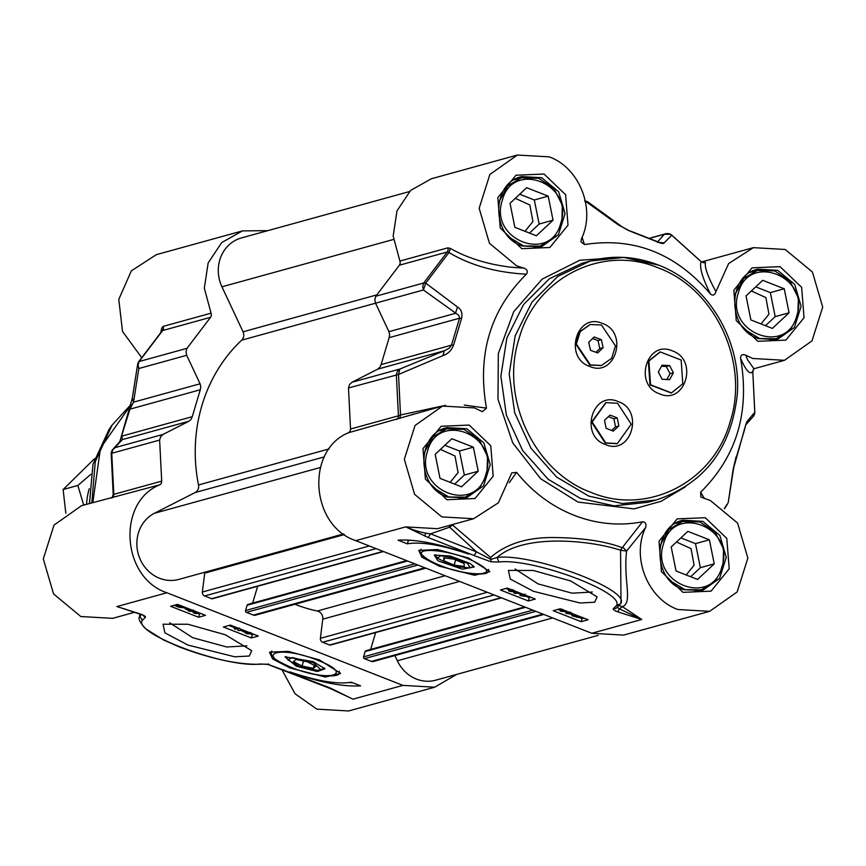 <?xml version="1.0" encoding="UTF-8"?>
<svg xmlns="http://www.w3.org/2000/svg" width="866" height="866" viewBox="0 0 866 866"><rect width="100%" height="100%" fill="white"/><g stroke="black" fill="none" stroke-linecap="round" stroke-linejoin="round"><path stroke-width="1.3" d="M598.222 635.341L435.706 680.189A35.419 32.356 -105.4 0 1 397.364 660.79L394.918 655.562M543.848 614.47L373.333 661.516A3.54 3.237 -105.4 0 1 371.406 661.408L364.402 658.658A1.418 1.299 -105.4 0 1 363.558 656.85L365.138 651.568A1.418 1.299 -105.4 0 1 366.004 650.691L524.612 606.925M370.637 649.413L375.649 632.57M501.49 597.843L330.39 645.062A1.418 1.299 -105.4 0 1 329.621 645.008L322.617 642.269A3.54 3.237 -105.4 0 1 320.377 638.339L322.758 619.179A7.08 6.473 74.6 0 0 317.27 611.017A155.826 142.36 -105.4 0 1 294.949 604.273M425.834 568.161L255.329 615.206A3.54 3.237 -105.4 0 1 253.402 615.098L246.399 612.349A1.418 1.299 -105.4 0 1 245.543 610.541L247.124 605.258A1.418 1.299 -105.4 0 1 247.99 604.381L406.598 560.616M252.623 603.104L257.646 586.26M383.476 551.534L212.386 598.752A1.418 1.299 -105.4 0 1 211.607 598.709L204.603 595.96A3.54 3.237 -105.4 0 1 202.363 592.03L204.712 573.13A3.54 3.237 74.6 0 0 204.722 572.253M343.521 533.954L178.851 579.397A35.419 32.356 -105.4 0 1 139.242 556.979A35.419 32.356 -105.4 0 1 154.429 513.278L195.142 492.538A7.08 6.473 74.6 0 0 198.509 484.96A155.826 142.36 -105.4 0 1 241.679 340.165A7.08 6.473 74.6 0 0 243.054 331.808L221.945 286.808A35.419 32.356 -105.4 0 1 241.452 237.923L409.412 191.581M89.241 488.727A67.288 61.475 74.6 0 0 86.557 504.293M83.71 505.084L77.853 485.469L63.121 489.528L65.827 513.224M94.621 458.623L63.121 489.528M77.853 485.469L90.778 474.395M468.658 558.072L489.864 571.603L474.557 575.262L439.279 566.169L421.926 557.195L418.733 550.397L437.579 549.542L468.658 558.072M570.694 580.967L597.107 596.869L594.661 602.227L580.068 603.007L533.359 591.272L510.291 579.062L508.418 570.423L533.294 570.467L570.694 580.967M515.097 569.027L538.1 583.9L572.123 593.188L592.279 592.03M700.919 497.084L710.358 500.516L737.594 523.086L747.867 558.105L737.161 591.933L709.655 611.342L677.862 609.523C647.541 598.72 631.141 557.055 645.614 527.556L626.594 551.047C623.141 580.685 633.111 602.779 622.373 606.644L641.76 619.482L617.739 611.84L619.471 608.852L622.373 606.644L619.471 605.735M709.655 611.342L623.563 635.103L591.77 633.273L641.76 619.482L619.114 608.722L617.328 607.218M509.284 482.633L516.591 472.371L511.774 472.879L498.394 502.8L473.626 518.723L441.833 516.905L414.598 494.334L404.335 459.305L415.03 425.487L442.537 406.067L474.33 407.897L482.514 411.696L486.465 408.146L464.273 405.061M442.537 406.067L348.738 432.664L350.21 431.203L350.546 429.027L398.425 415.81L398.1 417.986L396.617 419.458M452.128 524.655L490.578 557.477L490.914 559.393L476.462 551.859L449.595 527.178L430.564 533.846L428.183 537.526L405.732 526.864L355.742 540.655C310.353 525.749 305.427 449.865 348.738 432.664M490.914 559.393L497.084 557.455L498.892 562.023L490.935 561.785L474.092 555.539L476.462 551.859L430.564 533.846C423.193 533.066 414.955 530.75 405.829 526.907L437.525 528.682L473.626 518.723M447.776 247.849L448.166 250.047L447.257 251.995L399.378 265.212L400.276 263.253L399.897 261.056L447.776 247.849L450.396 248.445L448.956 252.526C470.433 265.375 496.25 272.606 526.398 274.186C528.163 271.588 527.329 269.564 523.93 268.124L516.677 265.862L489.442 243.292L479.169 208.273L489.875 174.445L517.381 155.036L549.174 156.854C579.495 167.658 595.884 209.323 581.422 238.821L581.032 241.906L584.496 244.591L582.082 237.306M399.897 261.056L393.175 236.061L396.985 210.871L410.581 190.444L431.29 178.786L517.381 155.025M450.396 248.445C467.662 258.23 488.067 264.509 511.611 267.269L523.93 268.124M703.593 262.799L705.498 262.582C704.383 267.129 707.868 276.806 715.944 291.615L728.631 263.578L753.398 247.654L785.191 249.473L812.427 272.043L822.7 307.073L811.994 340.89L784.488 360.299L752.695 358.481L745.756 355.168L747.639 359.888L753.929 368.743L752.781 371.741C749.934 375.054 745.864 370.551 740.56 358.232C740.56 354.941 742.292 353.913 745.756 355.168M753.94 368.743L784.488 360.31M685.309 486.909L661.05 501.317L634.042 508.872L578.066 502.096L540.655 478.746L512.748 442.916L497.993 399.291L498.329 353.545L513.711 311.684L542.116 279.155L579.841 260.222L621.961 257.332M780.071 266.652L801.635 287.317L804.038 317.746L785.895 340.111L757.815 341.301L736.262 320.637L733.848 290.207L752.002 267.843L780.071 266.652M469.21 425.076L490.762 445.741L493.176 476.17L475.033 498.524L446.953 499.725L425.401 479.05L422.987 448.631L441.14 426.267L469.21 425.076M705.238 517.695L726.79 538.36L729.204 568.789L711.051 591.142L682.982 592.344L661.429 571.668L659.015 541.239L677.158 518.886L705.238 517.695M544.043 174.034L565.606 194.709L568.009 225.128L549.867 247.492L521.797 248.683L500.234 228.018L497.831 197.589L515.974 175.224L544.043 174.034M516.591 472.371C532.46 492.05 551.642 506.372 574.126 515.313C596.674 524.038 619.471 526.192 642.54 521.787L622.232 547.702L623.531 547.875L626.594 551.047L620.554 550.256L622.232 547.702C605.377 541.337 582.883 537.948 554.727 537.537C527.556 537.147 506.166 543.783 490.578 557.477M377.749 369.132L444.28 350.773L399.865 369.046L398.522 374.469L400.525 414.976L398.425 415.81L396.357 374.751L397.386 371.362L399.865 369.046L351.986 382.263L377.749 369.132L379.914 367.281L381.116 364.575L451.489 345.155L449.27 348.143L444.28 350.773L443.002 355.59L398.522 374.469L348.478 387.968L350.546 429.027M351.986 382.263L349.507 384.569L348.478 387.968M630.253 231.211L618.454 224.965L585.881 201.529L588.404 202.298M399.378 265.212L375.822 296.215L374.826 299.625L375.552 303.187L423.431 289.98L425.747 283.139L457.486 306.997C461.275 309.303 462.65 313.048 461.621 318.223L459.521 318.223L389.148 337.632L381.116 364.575M375.822 296.215L423.712 282.998L422.705 286.408L423.431 289.98L458.991 315.527L459.521 318.223L451.489 345.155L453.632 345.014C451.543 350.384 448.003 353.902 443.002 355.59M658.106 267.821C714.991 288.41 749.555 362.118 730.211 421.558C713.779 482.135 647.108 516.114 591.142 492.429C534.257 471.829 499.693 398.133 519.037 338.693C535.469 278.105 602.141 244.125 658.106 267.821M589.659 366.405C563.214 357.517 576.81 311.912 602.465 323.462C628.9 332.349 615.304 377.955 589.659 366.405M605.421 444.529C578.975 435.652 592.582 390.036 618.227 401.597C644.661 410.473 631.065 456.09 605.421 444.529M659.589 393.846C633.143 384.959 646.74 339.342 672.384 350.903C698.83 359.791 685.233 405.396 659.589 393.846M389.148 337.632L389.646 334.655L388.921 331.678L375.552 303.187L241.679 340.165M621.009 602.725L620.554 550.256C593.004 540.849 524.904 532.807 497.084 557.455C532.222 552.995 630.675 589.562 620.781 603.385L620.987 602.725M453.838 524.19L449.595 527.178L448.945 525.532M445.438 405.364L400.525 414.976L399.735 418.408M569.731 612.966L572.643 614.113L567.847 613.485L569.731 612.966M581.8 617.22L574.71 616.029L577.308 615.531M574.948 616.311L582.017 617.815L574.948 616.311M565.249 610.801L560.832 611.006L560.67 609.805L562.218 609.61M559.815 610.259L560.67 609.805M512.391 590.58L515.313 591.716L510.507 591.099L512.391 590.58M649.987 238.226L664.363 234.253L670.306 234.318L671.745 235.227L664.146 242.891C663.648 244.006 661.137 243.573 656.612 241.582L655.584 241.149M744.111 429.893L744.663 429.287C745.842 424.167 746.828 421.352 747.607 420.844L754.784 412.248L753.074 416.687M423.712 282.998L425.747 283.139L448.956 252.526L447.257 251.995L423.712 282.998M728.393 501.479L733.123 469.426L736.078 456.826M726.899 504.456L724.42 508.613M388.921 331.678L455.451 313.319L457.486 306.997M733.729 467.456L733.123 469.426M746.135 424.427L747.607 420.844M667.643 233.636L664.363 234.253L657.251 242.242L664.146 242.891M585.319 201.031A7.08 7.08 0 0 1 588.35 202.254L620.511 225.701L618.454 224.965M571.192 612.565L570.196 612.836L573.768 614.557L565.888 613.269L568.583 612.522L567.793 611.894L570.055 612.11M582.85 618.53L583.251 617.718L582.85 618.53L572.199 615.845L575.847 614.957M566.342 610.898L565.563 611.732L560.399 611.125L559.501 609.35L561.049 609.155M558.851 609.144L558.646 609.837L559.62 608.939M513.863 590.168L512.856 590.45L516.428 592.16L509.489 591.24L508.548 590.872L511.243 590.125L509.987 589.638L512.715 589.724M520.498 593.242L514.74 593.351L519.578 592.885M525.207 594.628L521.96 595.527L524.363 596.393L519.892 595.332L524.071 594.173M705.498 262.582L701.189 261.749C699.165 266.75 702.25 277.499 710.434 294.007C675.686 253.305 633.706 236.829 584.496 244.591M752.781 371.741L752.186 371.655L752.781 371.741L754.784 412.248M526.398 274.186C490.308 309.898 476.993 354.551 486.465 408.146M642.54 521.787C645.581 522.003 646.61 523.919 645.614 527.556M704.491 498.6L700.626 492.18C736.728 456.479 750.032 411.826 740.56 358.232M566.472 611.277L565.888 613.269M572.394 613.55L571.809 615.531M509.295 588.848L508.548 590.872M514.415 591.002L513.819 592.983M525.446 594.271L524.861 596.252M520.65 593.297L519.892 595.332M715.944 291.615C714.796 295.187 712.967 295.977 710.434 294.007M700.865 497.03L700.626 492.18M565.336 611.786L566.223 612.132M505.917 588.469L508.916 589.649M518.193 593.286L520.26 594.098M524.948 595.938L529.332 597.659L530.75 597.269M410.138 540.146L408.362 540.536L407.377 543.837L398.068 540.189C416.037 539.117 439.614 543.761 468.787 554.132C441.314 544.898 420.844 541.477 407.377 543.837M406.89 539.962L408.362 540.536M615.986 608.441L613.453 608.56L616.386 605.691L620.662 603.721L620.965 602.79M616.386 605.691C625.945 592.582 532.309 557.78 498.892 562.023M490.914 559.782L490.935 561.785M560.129 608.798L588.079 619.764L581.14 621.68L553.19 610.714L560.129 608.798M582.125 618.378L581.14 621.68M528.347 600.961L500.396 589.995L507.335 588.079L535.285 599.045L528.347 600.961L529.332 597.659M355.742 540.655L591.77 633.273M424.34 452.561L432.978 436.821L446.445 428.876L463.905 429.33L479.06 439.473L487.536 456.382L486.919 475.196L478.736 489.193L465.28 497.149L448.826 496.997L434.158 488.153M485.891 474.232C475.748 514.999 413.753 490.676 427.501 451.327C437.644 410.56 499.628 434.894 485.891 474.232M440.469 449.389L455.018 456.014L458.082 472.609L450.147 482.351M454.65 484.116L464.328 475.055L459.478 451.013L444.853 445.276M440.025 478.378L435.176 454.336L451.846 438.737L473.366 447.181L478.216 471.223L461.546 486.822L440.025 478.378M459.478 451.013L473.366 447.181M464.328 475.055L478.216 471.223M660.357 545.179L669.007 529.44L682.462 521.494L699.934 521.949L715.078 532.092L723.565 549.001L722.948 567.815L714.764 581.811L701.308 589.768L684.844 589.616L670.187 580.772M721.908 566.851C711.776 607.618 649.781 583.294 663.529 543.945C673.661 503.178 735.656 527.502 721.908 566.851M676.498 542.008L691.036 548.633L694.11 565.217L686.175 574.97M690.667 576.734L700.356 567.674L695.506 543.631L680.882 537.894M676.054 570.997L671.204 546.955L687.875 531.356L709.384 539.799L714.233 563.842L697.574 579.441L676.054 570.997M695.506 543.631L709.384 539.799M700.356 567.674L714.233 563.842M499.173 201.529L507.822 185.789L521.278 177.833L538.739 178.299L553.894 188.442L562.38 205.35L561.753 224.164L553.58 238.161L540.124 246.106L523.659 245.955L509.002 237.122M560.724 223.201C550.592 263.957 488.597 239.633 502.345 200.284C512.477 159.528 574.472 183.852 560.724 223.201M515.302 198.346L529.851 204.982L532.915 221.566L524.991 231.309M529.483 233.073L539.161 224.023L534.311 199.981L519.697 194.244M514.869 227.336L510.02 203.304L526.68 187.706L548.2 196.149L553.049 220.191L536.379 235.779L514.869 227.336M534.311 199.981L548.2 196.149M539.161 224.023L553.049 220.191M735.202 294.148L743.851 278.408L757.306 270.452L774.767 270.917L789.922 281.06L798.398 297.969L797.781 316.783L789.608 330.78L776.142 338.725L759.688 338.574L745.031 329.74M796.752 315.819C786.609 356.575 724.625 332.252 738.362 292.903C748.505 252.147 810.489 276.471 796.752 315.819M751.331 290.965L765.88 297.601L768.943 314.185L761.019 323.927M765.512 325.692L775.189 316.631L770.339 292.6L755.726 286.863M750.887 319.955L746.037 295.923L762.708 280.324L784.228 288.768L789.078 312.799L772.407 328.398L750.887 319.955M770.339 292.6L784.228 288.768M775.189 316.631L789.078 312.799M437.893 560.811L434.342 555.063L450.212 556.026L470.032 563.441L474.254 566.959L462.412 569.168L437.893 560.811M478.93 564.167C454.704 549.022 401.683 544.682 428.995 560.075C453.221 575.219 506.253 579.56 478.93 564.167M454.206 566.429L437.2 558.126L440.881 555.734L453.719 557.812L467.618 563.43L470.184 567.955L454.206 566.429M443.673 557.801L453.795 559.144L464.089 563.463L464.252 566.44L454.13 565.108L443.847 560.778L443.673 557.801M455.678 559.934L454.13 565.108M444.691 557.931L443.847 560.778M671.215 392.969L649.998 384.926L648.331 361.219L659.924 352.007M682.809 383.757L671.496 392.893L650.55 384.775L648.894 361.068L660.195 351.932L681.152 360.04L682.809 383.757M666.874 379.492L670.046 373.679L666.257 366.47L661.494 366.253M662.111 379.265L658.322 372.055L662.068 365.203L669.591 365.549L673.369 372.759L669.635 379.622L662.111 379.265M666.257 366.47L669.591 365.549M670.046 373.679L673.369 372.759M601.296 365.528L589.843 365.084L575.814 344.213L579.657 331.786L589.995 324.566M590.395 364.932L576.377 344.062L580.209 331.635L590.266 324.49L601.448 325.01L615.466 345.88L611.634 358.308L601.578 365.452L590.395 364.932M595.949 352.31L599.802 348.543L598.038 340.565L592.56 338.541M588.707 342.308L594.152 336.982L601.372 339.645L603.137 347.623L597.692 352.949L590.471 350.297L588.707 342.308M598.038 340.565L601.372 339.645M599.802 348.543L603.137 347.623M617.057 443.663L605.215 443.078L591.586 422.132L605.756 402.701M605.778 442.916L592.138 421.98L606.027 402.614L617.588 403.285L631.227 424.221L617.339 443.587L605.778 442.916M611.645 430.467L615.52 426.83L613.907 418.819L608.387 416.654M604.511 420.291L610.065 415.085L617.242 417.899L618.854 425.92L613.301 431.116L606.124 428.302L604.511 420.291M613.907 418.819L617.242 417.899M615.52 426.83L618.854 425.92M290.013 667.967L272.66 658.994L269.478 652.195L288.324 651.34L319.392 659.87L340.598 673.391L325.291 677.05L290.013 667.967M187.976 645.073L164.919 632.851L163.035 624.224L187.911 624.256L225.312 634.767L251.725 650.658L249.278 656.027L234.697 656.796L187.976 645.073M169.714 622.816L192.717 637.701L226.74 646.989L246.907 645.83M112.006 497.993L113.489 496.521L113.814 494.345L161.693 481.139L161.368 483.315L159.885 484.776L81.512 505.69L54.006 525.11L43.3 558.927L53.573 593.957L80.809 616.527L112.602 618.346M159.885 484.776C116.574 501.977 121.5 577.86 166.9 592.766L116.91 606.557L140.573 614.07M330.173 688.502L267.865 664.406L259.768 664.016L267.735 664.254L284.578 670.5L329.805 687.799L352.938 699.176L402.928 685.385L434.71 687.214L456.599 674.419M281.818 669.537L295.046 693.742L316.826 709.146L348.619 710.964L434.71 687.214M284.578 670.5L283.886 669.797M267.778 230.659L242.437 230.897L221.728 242.556L208.143 262.983L204.333 288.161L211.044 313.167L211.434 315.376L210.535 317.324L162.656 330.531L163.555 328.582L163.165 326.385L211.044 313.167M242.437 230.897L156.345 254.658L131.34 270.863L118.783 299.387L122.528 331.472L141.429 357.268M160.827 332.241L161.747 328.106L163.165 326.385M161.693 481.139L159.625 440.08L160.654 436.68L163.133 434.375L115.254 447.581L112.818 449.432L111.227 453.535M159.625 440.08L111.746 453.286L112.775 449.898L122.366 439.603L121.889 436.107L192.263 416.687L200.295 389.754L129.922 409.174L133.537 402.149L132.325 398.187L119.8 441.703M162.656 330.531L138.441 362.421L139.101 361.544L138.105 364.943L138.831 368.515L186.71 355.298L200.068 383.79L200.793 386.766L200.295 389.754M186.71 355.298L185.984 351.737L186.98 348.327L210.535 317.324M192.263 416.687L191.072 419.393L188.907 421.244L163.133 434.375M89.458 503.492L92.976 464.273L109.04 429.428L92.998 464.241L89.501 503.492M143.02 615.239L145.217 617.48L142.284 620.348L139.827 616.17M261.034 664.244C238.929 664.872 211.737 659.123 179.435 646.989L163.533 639.963L145.921 628.954C139.848 622.567 137.791 618.378 139.751 616.375L141.461 614.514M162.137 330.855L161.747 328.106M189.73 610.433L186.807 609.285L191.602 609.913L189.73 610.433L189.946 609.696M184.739 607.369L184.231 607.878L177.649 606.168L184.739 607.369L184.231 607.878L184.404 607.315M177.508 605.529L180.171 605.399M184.512 607.088L177.443 605.583M199.635 613.031L195.218 613.334L195.066 612.132L197.058 611.97M194.211 612.576L195.066 612.132M247.07 632.819L244.147 631.682L248.943 632.299L247.07 632.819L247.286 632.083M138.441 362.421L137.629 364.359L138.831 368.515L133.537 402.149L200.068 383.79M111.746 453.286L111.216 453.752L111.746 453.286L113.814 494.345L113.219 494.259L113.814 494.345M188.907 421.244L122.366 439.603L120.244 441.108M119.833 442.331L120.222 441.151M193.573 610.129L190.866 610.876L192.133 611.374L189.405 611.288L188.258 610.833L189.253 610.562L185.216 608.971L190.617 609.502M186.071 608.051L178.948 607.228L174.91 605.713L178.688 604.814M176.199 605.68L176.686 604.598M200.815 613.561L194.807 613.453L193.118 612.5L195.673 611.483M193.118 612.5L194.125 610.876M250.902 632.526L248.206 633.273L248.997 633.89L246.745 633.674L245.598 633.23L246.594 632.949L242.556 631.368L247.535 631.834M243.985 630.437L238.637 630.545L243.065 630.08M239.568 628.067L235.39 629.225L234.242 628.77L237.501 627.872L235.552 627.136M185.389 608.397L185.216 608.971M185.865 608.235L185.692 608.841M192.404 610.454L192.133 611.374M188.442 610.238L188.258 610.833M242.826 630.459L242.556 631.368M243.259 630.459L243.021 631.238M249.733 632.851L249.462 633.76M245.771 632.635L245.598 633.23M238.302 628.196L237.706 630.177M234.242 628.77L234.838 626.789M344.733 695.127L347.396 696.481M125.754 609.231L123.741 608.722M111.075 498.058L112.407 497.116L113.24 494.389M192.22 611.082L193.237 611.472M228.905 625.468L234.567 627.698M237.187 628.727L238.042 629.062M241.668 630.48L242.696 630.881M249.527 633.566L252.32 634.659L253.738 634.269M349.518 682.592L352.765 682.776M142.284 620.348C132.714 633.457 226.362 668.26 259.768 664.016M268.46 663.876L267.735 664.254M198.531 617.242L170.58 606.276L177.53 604.36L205.48 615.325L198.531 617.242L199.516 613.94M230.324 625.079L258.274 636.045L251.335 637.961L223.385 626.995L230.324 625.079M252.32 634.659L251.335 637.961M351.282 682.202L360.602 685.85C342.633 686.922 319.056 682.278 289.872 671.908C317.357 681.141 337.827 684.562 351.282 682.202M402.928 685.385L166.9 592.766M296.302 666.235L285.076 656.85L313.102 661.602L324.988 668.758L317.313 671.518L296.302 666.235M317.757 660.314C280.898 645.311 253.186 652.964 291.647 667.524C328.506 682.516 356.218 674.874 317.757 660.314M317.162 670.306L299.842 666.614L287.934 659.924L292.243 657.532L313.275 662.663L320.918 669.754L317.162 670.306M293.433 661.613L296.075 659.491L307.343 661.797L315.971 666.225L313.33 668.346L302.072 666.041L293.433 661.613M314.228 665.337L313.33 668.346M303.565 661.029L302.072 666.041M397.364 660.79L552.67 617.934M371.406 661.408L542.885 614.091M364.402 658.658L535.881 611.342M363.558 656.85L532.828 610.14M365.138 651.568L525.575 607.293M329.621 645.008L501.1 597.692M322.617 642.269L494.096 594.942M320.377 638.339L487.287 592.279M322.758 619.179L459.608 581.411M317.27 611.017L445.135 575.728M253.402 615.098L424.87 567.782M246.399 612.349L417.867 565.033M245.543 610.541L414.814 563.831M247.124 605.258L407.561 560.984M211.607 598.709L383.086 551.382M204.603 595.96L376.082 548.633M202.363 592.03L369.273 545.97M204.712 573.13L344.408 534.582M154.429 513.278L320.333 467.499M195.142 492.538L324.349 456.88M198.509 484.96L329.177 448.902M243.054 331.808L376.591 294.96M221.945 286.808L393.467 239.471M474.092 555.539L428.183 537.526M656.212 499.996C704.372 483.845 731.402 448.62 737.291 394.311C741.588 339.591 707.089 283.182 658.008 264.899C635.492 256.249 612.912 254.95 590.266 261.012L581.93 263.318L549.488 278.7L523.584 304.507L506.827 338.141L500.873 376.245L506.339 415.009L522.663 450.547L548.21 479.309L580.437 498.415L614.124 505.852L647.876 502.291L656.212 499.996L622.459 503.557L588.772 496.11L556.546 477.004L530.988 448.242L514.675 412.703L509.208 373.95L515.162 335.846L531.919 302.202L557.823 276.406L590.266 261.012L624.018 257.451L657.695 264.899M755.747 269.867L757.858 269.196L777.7 270.344L794.707 284.427L801.115 306.293L794.425 327.402L777.257 339.526L757.956 338.584M444.886 428.28L446.997 427.62L466.839 428.757L483.834 442.851L490.253 464.706L483.564 485.826L466.395 497.939L447.083 497.008M680.914 520.899L683.014 520.239L702.867 521.375L719.863 535.459L726.271 557.325L719.592 578.445L702.423 590.558L683.112 589.627M519.719 177.249L521.83 176.577L541.672 177.725L558.678 191.808L565.087 213.675L558.408 234.783L541.239 246.907L521.927 245.966M670.836 234.87L671.745 235.227L670.836 234.87M581.736 617.458L581.573 618.032M576.864 616.635L576.68 617.231M562.987 609.437L562.391 611.418M564.394 611.266L564.6 610.552M561.428 609.025L560.832 611.006M585.405 201.486L584.572 201.02M461.621 318.223L453.632 345.014M736.674 456.079L744.663 429.287M656.612 241.582L631.422 231.687M701.189 261.749L671.745 235.227M574.104 614.459L573.931 615.033M704.523 262.539L703.971 262.777M617.739 611.84C614.016 610.4 612.587 609.307 613.453 608.56M421.06 549.25L420.616 550.018C418.538 551.62 421.157 554.922 428.508 559.923C441.086 566.797 455.429 571.419 471.548 573.801C483.726 574.656 489.377 573.476 488.5 570.261L488.543 569.363M139.101 361.544L186.98 348.327M130.918 404.844L100.51 448.068L92.824 502.572M131.015 404.487L112.039 425.141L95.282 461.665L91.828 502.843M129.922 409.174L121.337 436.713M179.554 606.492L179.381 607.077M199.018 612.792L198.779 613.593M195.813 611.353L195.218 613.334M139.707 613.875L139.675 616.657M140.931 614.2C144.654 615.639 146.083 616.733 145.217 617.48M271.794 651.048L271.35 651.817C271.253 656.027 270.636 658.182 291.463 667.513C317.108 677.764 342.211 677.807 339.234 672.059L339.288 671.161M425.671 533.055L424.762 536.13L425.671 533.055M777.257 339.526L757.728 338.39C726.91 328.441 727.364 275.291 757.858 269.196M466.395 497.939L446.867 496.813C416.048 486.865 416.492 433.714 446.997 427.62M702.423 590.558L682.884 589.421C652.076 579.484 652.52 526.333 683.014 520.239M541.239 246.907L521.7 245.771C490.881 235.823 491.336 182.672 521.83 176.577M703.885 262.809L701.222 261.694L671.54 234.935A7.08 7.08 0 0 0 665.478 233.82L649.814 238.139M412.021 414.478L413.244 414.154M745.767 424.881L753.182 416.557A7.08 7.08 0 0 0 754.816 412.357L752.792 371.666L753.561 368.927M724.571 508.732L727.462 504.088A7.08 7.08 0 0 0 728.371 501.641L733.697 467.77M745.745 424.881L733.675 467.813M657.51 242.296L658.712 242.155L630.816 231.2C629.571 231.222 626.129 229.382 620.478 225.701M701.503 261.965L753.398 247.644M615.975 608.452L620.651 603.721M458.493 499.022L465.28 497.149M439.647 430.748L446.445 428.876M694.521 591.64L701.308 589.768M675.675 523.367L682.462 521.484M533.326 247.99L540.124 246.117M514.491 179.706L521.278 177.833M769.354 340.609L776.142 338.725M750.519 272.325L757.306 270.452M437.2 558.126L435.241 554.727M470.184 567.955L473.68 566.191M671.496 392.893L670.944 393.045M660.195 351.932L659.643 352.083M590.266 324.49L589.714 324.642M601.578 365.452L601.015 365.604M606.027 402.614L605.475 402.766M617.339 443.587L616.776 443.738M134.858 612.208L112.602 618.356M109.073 429.384L112.05 425.141M162.126 330.855L138.538 361.912A7.08 7.08 0 0 0 137.629 364.359L132.303 398.23M120.233 441.119L112.818 449.443A7.08 7.08 0 0 0 111.184 453.643L113.208 494.334L112.407 497.116M193.616 610.194L193.021 612.175M348.251 696.924L347.634 696.6M143.366 615.228L120.969 607.878M330.206 688.502L348.175 696.881M287.934 659.924L285.975 656.525M320.918 669.754L324.414 667.989"/></g></svg>
